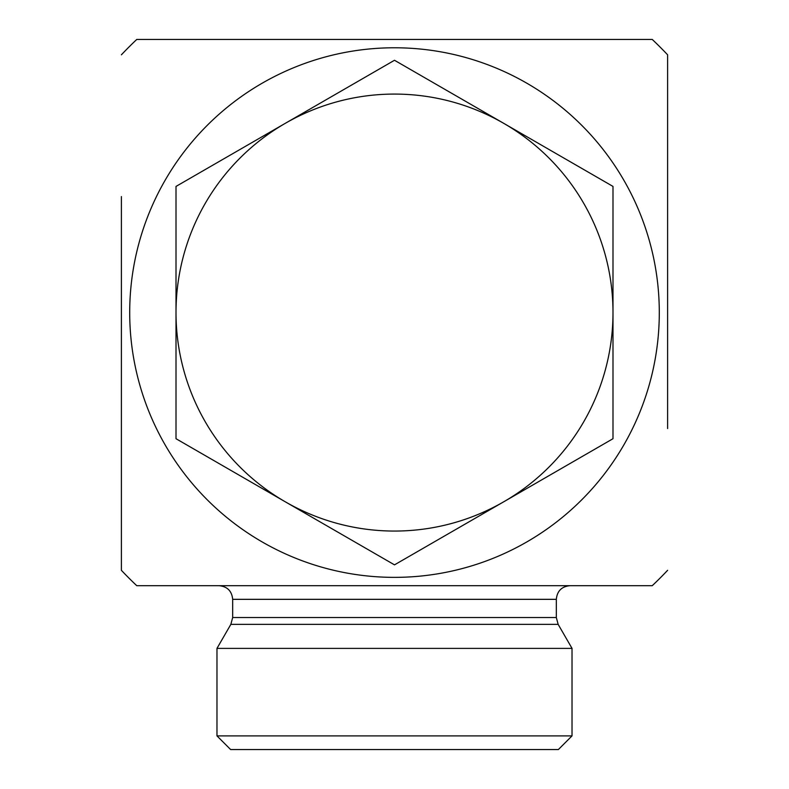 <?xml version="1.0" encoding="UTF-8"?>
<svg xmlns="http://www.w3.org/2000/svg" width="789" height="789" viewBox="0 0 789 789"><rect width="100%" height="100%" fill="white"/><g stroke="black" fill="none" stroke-linecap="round" stroke-linejoin="round"><path stroke-width="1.18" d="M667.612 428.555L667.612 54.816L667.612 428.555M121.388 196.579L121.388 570.309L121.388 196.579M556.324 617.531L232.676 617.531L232.676 599.334L556.324 599.334L556.324 617.531L558.148 624.355L572.025 648.39L572.025 735.89L216.975 735.89L230.635 749.55L558.365 749.55L572.025 735.89M558.148 624.355L230.852 624.355L216.975 648.39L572.025 648.39M556.324 599.334C557.133 591.04 561.679 586.493 569.974 585.685M667.612 570.309A375.534 375.534 0 0 1 652.247 585.685L136.753 585.685A375.534 375.534 0 0 1 121.388 570.309M394.5 47.774A264.798 264.798 0 0 1 623.823 444.966A264.798 264.798 0 0 1 165.177 444.966A264.798 264.798 0 0 1 394.5 47.774M121.388 54.816A375.534 375.534 0 0 1 136.753 39.45L652.247 39.45A375.534 375.534 0 0 1 667.612 54.816M176.006 186.421L285.253 123.35A218.494 218.494 0 0 0 176.006 312.562L176.006 186.421M394.5 60.27L503.747 123.35A218.494 218.494 0 0 0 285.253 123.35L394.5 60.27M612.994 186.421L612.994 312.562A218.494 218.494 0 0 0 503.747 123.35L612.994 186.421M612.994 312.562L612.994 438.714L503.747 501.784A218.494 218.494 0 0 0 612.994 312.562M503.747 501.784L394.5 564.855L285.253 501.784A218.494 218.494 0 0 0 503.747 501.784M285.253 501.784L176.006 438.714L176.006 312.562A218.494 218.494 0 0 0 285.253 501.784M230.852 624.355L232.676 617.531M232.676 599.334C231.867 591.04 227.321 586.493 219.026 585.685M216.975 648.39L216.975 735.89"/></g></svg>
